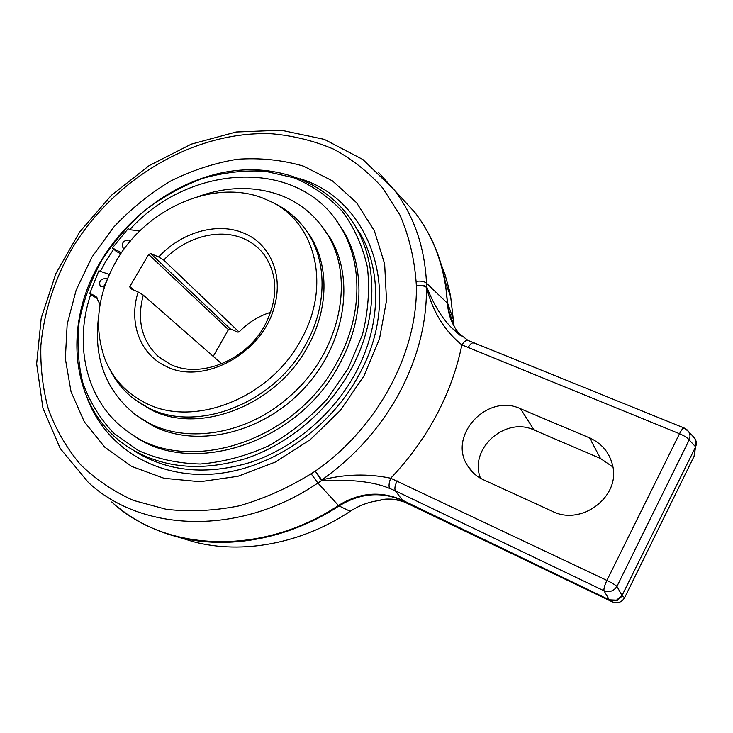 <?xml version="1.0" encoding="UTF-8"?>
<svg xmlns="http://www.w3.org/2000/svg" width="733" height="733" viewBox="0 0 733 733"><rect width="100%" height="100%" fill="white"/><g stroke="black" fill="none" stroke-linecap="round" stroke-linejoin="round"><path stroke-width="1.1" d="M97.507 298.056L93.751 296.636L89.774 293.392L96.05 296.499L100.036 304.561M322.96 227.633L329.731 237.29C355.459 278.604 345.591 344.061 303.865 388.627C262.359 433.386 196.865 448.459 153.069 425.937L139.838 417.847M120.762 253.82L116.235 251.41L112.406 247.946L121.467 252.775M106.083 282.306L103.188 287.336M104.443 287.006L100.348 286.511C98.561 281.417 100.522 278.751 106.23 278.531L107.265 279.264M139.893 230.849L130.474 229.832L128.165 228.641L112.406 247.946M98.616 316.427C93.274 357.878 105.689 390.771 135.862 415.08L149.184 423.234C188.821 443.978 247.662 433.89 289.123 396.874C340.185 353.361 355.871 278.201 326.863 233.534C315.483 215.365 299.834 202.528 279.942 195.033C254.241 185.962 227.248 186.393 198.964 196.316M109.318 274.435L98.827 270.825L89.774 293.392M124.381 248.67L122.97 247.846C121.421 242.87 123.419 240.277 128.971 240.094L130.309 241.157M304.222 227.743L309.903 235.568C329.099 264.833 328.943 308.95 307.732 346.608C276.469 405.716 198.478 435.439 150.302 409.344L137.438 401.464M110.124 369.89C115.896 381.462 123.904 391.193 134.157 399.082L147.764 407.511C196.059 433.67 274.316 403.81 305.716 344.492C327.028 306.696 327.202 262.451 307.961 233.112C299.586 220.239 288.6 210.398 275.031 203.609L272.52 202.418M262.689 198.047C213.468 178.66 146.343 208.465 116.483 260.6C97.251 294.373 93.476 327.367 105.14 359.582C113.001 378.759 126.278 393.126 144.951 402.683C192.55 428.374 269.671 398.844 300.686 340.378C331.829 286.282 315.63 222.273 270.66 201.529L262.689 198.047M138.143 292L130.227 288.49L129.823 286.548L148.671 254.47L150.705 253.609L158.667 256.971C181.005 232.581 216.492 221.989 242.751 232.709C269.332 242.705 283.662 273.922 274.527 305.954C263.184 353.141 203.041 385.915 165.924 366.243C139.691 354.213 128.458 322.227 138.143 292L143.265 295.097L221.247 363.394L221.064 364.099M158.667 256.971L163.734 260.096L239.059 332.012L237.565 332.095L230.272 328.87L228.449 329.621L213.221 356.366M163.734 260.096C184.863 237.611 217.912 228.064 242.376 238.106C251.272 241.688 258.575 247.268 264.301 254.864C278.183 275.425 278.302 299.046 264.64 325.718C245.702 360.902 199.486 379.144 169.937 364.099L158.053 356.32C141.643 340.451 136.714 320.046 143.265 295.097M270.734 312.295C258.694 316.015 248.139 322.593 239.059 332.012M101.52 260.691C90.892 280.345 83.425 300.732 79.137 321.851C76.818 343.017 78.083 363.467 82.921 383.212C89.838 402.124 100.146 418.818 113.844 433.285L138.409 450.566C157.329 458.995 177.972 463.476 200.347 464.007C223.208 462.111 245.885 456.091 268.351 445.966C290.112 433.606 309.647 418.048 326.964 399.302L348.248 368.323L362.459 334.633C368.241 311.47 369.89 288.967 367.407 267.105C362.624 246.187 354.277 227.624 342.366 211.406C328.714 196.911 312.744 185.761 294.428 177.936L265.135 171.229C244.556 170.093 223.858 172.438 203.041 178.266C182.572 185.953 163.331 196.545 145.326 210.041C128.367 224.958 113.771 241.844 101.52 260.691M101.053 260.911C61.755 324.737 70.221 409.344 127.716 446.773C161.462 468.222 200.897 472.125 246.022 458.501C288.802 444.106 328.256 410.81 350.759 369.881C377.211 322.126 378.411 266.83 356.485 228.311C331.884 184.661 281.518 163.706 230.263 171.275C178.898 179.072 129.173 213.88 101.053 260.911M133.433 450.447C167.005 471.777 206.184 475.699 250.97 462.211C293.438 447.973 332.553 414.97 354.836 374.361C381.041 326.982 382.168 272.062 360.352 233.754L356.485 228.311M87.804 399.622C105.909 446.388 154.012 477.678 211.168 474.187C268.223 470.696 328.448 430.958 358.4 375.919C404.579 294.245 371.017 200.054 300.154 178.76M91.872 257.237L113.404 227.45C130.327 209.372 149.248 193.988 170.157 181.298C191.854 170.423 214.219 163.083 237.235 159.272C260.215 157.641 282.306 159.931 303.499 166.153L332.461 180.877L356.568 202.693L374.371 230.794L384.651 263.972L386.511 300.585L379.547 338.664L363.925 376.011L340.387 410.361L310.288 439.626L275.425 462.028L237.932 476.285L200.082 481.728L164.036 478.283L131.748 466.445L104.773 447.176L84.304 421.777L71.046 391.752L65.347 358.712L67.17 324.261L76.205 289.947L91.872 257.237M416.362 285.641L416.069 281.325C414.163 257.585 408.803 235.513 399.98 215.126L382.635 187.895C368.442 172.063 352.097 159.134 333.588 149.129C314.173 140.883 293.695 135.779 272.145 133.8C195.748 130.282 114.944 177.716 72.347 248.102C54.618 279.026 44.136 311.388 40.892 345.206C40.278 367.416 42.816 388.893 48.497 409.646C55.983 429.675 66.52 447.863 80.117 464.191C95.354 479.153 113.102 491.22 133.342 500.392L166.254 509.316C189.774 511.973 214.009 510.837 238.958 505.907C263.898 498.779 287.941 488.059 311.113 473.765L315.263 471.145C377.66 428.09 417.81 352.491 416.362 285.641C420.751 285.174 424.123 285.751 426.459 287.363L426.762 287.024C424.581 285.256 421.109 284.798 416.362 285.641M453.333 324.682L448.614 310.123C450.291 319.982 454.497 328.659 461.249 336.172C452.811 326.762 448.211 315.776 447.451 303.224L426.505 283.204L426.762 287.024C433.762 304.836 442.237 318.608 452.188 328.32L460.141 335.348M458.29 333.891L452.197 328.329L468.048 340.433C466.298 339.965 464.227 341.441 461.854 344.876C444.537 330.885 432.745 311.717 426.459 287.363C426.826 322.667 417.883 357.686 399.632 392.421C380.647 427.44 354.708 456.613 321.824 479.941C345.051 474.059 368.012 473.481 390.716 478.218C388.948 482.809 388.591 486.217 389.654 488.435C373.848 481.728 351.144 479.144 321.549 480.674L317.875 483.001L338.454 505.468C359.454 492.448 380.775 490.689 402.435 500.19L395.371 490.835L389.654 488.435M321.549 480.674L321.824 479.941L315.263 471.145L321.549 480.674M589.607 437.913C601.766 443.364 609.416 452.472 612.568 465.235C620.915 496.378 581.516 526.386 552.343 511.304L483.523 479.813C476.899 476.725 471.695 472.18 467.892 466.179C447.13 436.172 487.014 392.732 520.494 408.721L589.607 437.913L600.483 458.482L534.091 430.024C505.119 416.115 468.607 449.045 480.536 478.283M692.859 436.208L695.498 439.672L695.324 446.507L689.167 439.937L616.939 586.409C615.234 584.852 611.89 582.854 606.906 580.417L390.716 478.218C409.179 458.895 424.535 437.674 436.786 414.566C448.697 391.88 457.053 368.644 461.854 344.876L679.509 433.725L606.906 580.417C604.588 585.328 603.625 588.782 604.001 590.789C609.435 592.621 613.741 591.165 616.939 586.409L622.042 595.535L616.508 600.153L609.297 599.823L604.001 590.789L395.371 490.835C394.363 488.673 394.959 485.356 397.158 480.885M612.907 466.967L600.483 458.482M453.993 325.8L448.614 310.096L447.909 303.92L453.278 319.341L454.029 326.002M440.845 263.431L445.114 274.902L449.127 289.269L450.658 296.673L453.278 319.341M381.911 499.86L377.486 500.767C367.755 502.261 358.666 505.779 350.218 511.322C301.309 543.813 242.366 554.524 193.906 541.852L180.575 537.82M350.218 511.322L339.049 505.935C360.132 493.034 381.435 491.275 402.958 500.685L409.756 504.249L404.213 501.922C395.701 498.568 386.786 498.183 377.486 500.767M612.22 601.811L609.59 600.226L616.911 600.712L622.317 595.938L624.672 597.587C621.749 602.389 617.58 603.79 612.174 601.784L409.82 504.286M694.966 451.308L694.224 456.027L695.498 447.103L622.042 595.535L695.599 446.901L696.295 442.604M687.114 429.84L688.626 431.6L684.164 427.99C683.092 427.861 681.543 429.776 679.509 433.725C684.512 435.878 687.728 437.949 689.167 439.937C690.394 436.996 690.211 434.22 688.626 431.6L694.774 438.297C696.506 441.046 696.781 443.914 695.599 446.901L694.041 456.393M90.782 294.208C73.043 346.269 86.861 403.571 128.77 432.241C186.237 476.267 295.536 442.265 337.143 362.065C362.212 317.059 363.064 264.769 341.734 228.888C301.63 157.064 190.195 162.396 129.869 229.53M113.734 249.147L105.827 261.296L100.311 271.338M336.731 221.1L343.814 231.72C365.089 267.499 364.264 319.606 339.324 364.429C298.01 444.134 189.462 478.026 132.068 434.44M92.285 294.29L96.252 297.525M230.272 328.87L150.705 253.609M133.956 290.14L129.823 286.548M148.671 254.47L228.449 329.621M378.769 172.676L394.345 190.049C414.008 215.905 424.719 246.957 426.505 283.204C424.325 281.371 420.843 280.748 416.069 281.325M609.297 599.823L402.435 500.19L609.297 599.823M311.113 473.765L317.875 483.001C239.938 536.345 141.487 532.424 88.262 482.332L60.253 448.514L42.917 408.107L36.65 363.788L41.222 318.104L55.937 273.427L79.732 231.885L111.297 195.409L149.083 165.658L191.34 144.126L236.108 132.004L281.225 130.236L324.334 139.38L362.899 159.51L394.345 190.049L414.924 212.451C434.229 237.767 445.078 268.031 447.451 303.224L445.298 281.884C442.365 266.052 437.491 251.318 430.656 237.675M468.03 347.754C470.055 344.18 471.86 342.577 473.454 342.934L473.885 343.218M534.091 430.024L520.494 408.721M166.418 533.624L178.064 537.06C227.761 550.034 288.381 539.176 339.049 505.935L338.454 505.468C261.461 556.677 164.723 551.674 111.737 501.968M414.099 211.553L398.688 194.776M624.58 597.798L694.224 456.008L624.681 597.606C621.767 602.398 617.607 603.8 612.202 601.802L404.314 501.968C393.832 498.761 385.76 498.202 380.079 500.3M396.672 192.577L414.924 212.451C430.134 232.315 440.258 255.46 445.298 281.884L450.658 296.673M326.863 233.534L329.731 237.29M307.961 233.112L309.903 235.568M270.66 201.529L275.031 203.609M158.053 356.32L161.425 359.042M684.164 427.99L468.048 340.433M467.892 466.179L474.361 473.848M193.906 541.852L178.064 537.06C155.662 531.205 135.889 521.484 118.746 507.887M341.734 228.888L343.814 231.72"/></g></svg>
